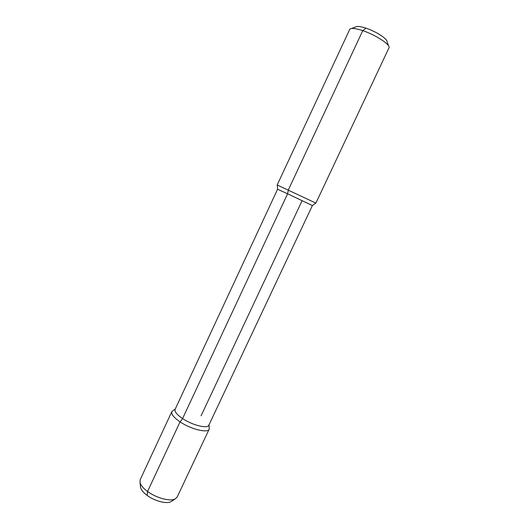 <?xml version="1.0" encoding="UTF-8"?>
<svg xmlns="http://www.w3.org/2000/svg" width="529" height="529" viewBox="0 0 529 529"><rect width="100%" height="100%" fill="white"/><g stroke="black" fill="none" stroke-linecap="round" stroke-linejoin="round"><path stroke-width="0.79" d="M277.196 184.965L349.887 29.062C351.686 27.892 355.977 28.414 362.755 30.629C375.107 34.683 389.562 43.986 389.152 47.458L315.906 203.096L277.242 185.005M351.375 28.52L355.667 26.959C357.154 26.007 360.606 26.41 366.015 28.176C375.854 31.383 387.347 38.802 387.069 41.672L388.617 45.963M175.304 408.95L171.846 411.608C171.026 414.114 173.763 417.533 180.065 421.871L182.578 418.571L287.591 193.793L288.365 189.924L362.755 30.629L366.015 28.176L362.755 30.629L288.365 189.924L287.591 193.793L312.381 205.556L208.856 425.164C207.679 428.993 192.463 425.276 182.578 418.571C176.871 414.663 174.385 411.595 175.112 409.36L277.566 189.25L287.591 193.793L182.578 418.571L180.065 421.871C191.009 429.336 207.897 433.41 209.213 429.112L209.048 424.754M209.213 429.112L177.175 497.029L175.145 498.953C170.186 501.704 156.267 498.001 147.558 491.487L147.102 495.395C143.432 492.651 141.269 490.059 140.615 487.612L140 482.488C140.76 485.305 143.28 488.3 147.558 491.487L147.102 495.395C154.561 501.003 166.496 504.15 170.814 501.756L175.145 498.953M171.846 411.608L140.178 479.697L140 482.488M140.476 486.482L140.615 487.612M171.773 501.142L170.814 501.756M201.099 415.761L302.019 200.861M180.065 421.871L147.558 491.487L180.065 421.871M277.599 189.256L277.236 184.965M312.355 205.536L315.879 203.07"/></g></svg>
